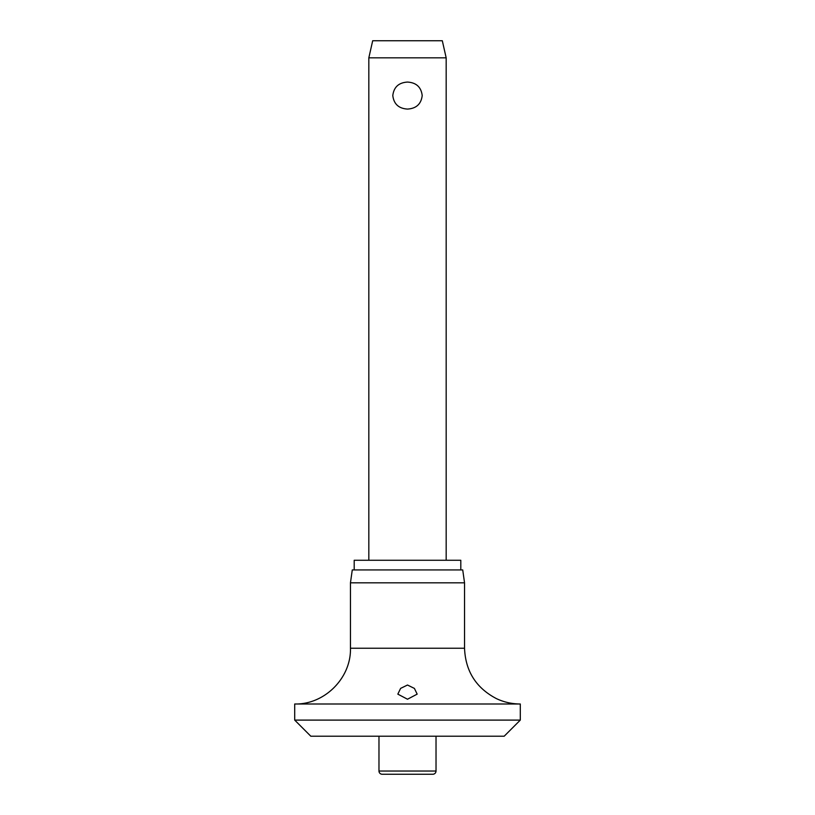 <?xml version="1.0" encoding="UTF-8"?>
<svg xmlns="http://www.w3.org/2000/svg" width="815" height="815" viewBox="0 0 815 815"><rect width="100%" height="100%" fill="white"/><g stroke="black" fill="none" stroke-linecap="round" stroke-linejoin="round"><path stroke-width="1.22" d="M294.704 720.103L520.296 720.103L504.179 736.22L310.821 736.22L294.704 720.103L294.704 703.997L520.296 703.997C511.993 703.966 504.078 702.204 496.559 698.689C476.154 688.054 465.477 671.234 464.54 648.241L350.46 648.241C351.224 678.029 324.502 704.761 294.704 703.997M407.5 699.229L397.832 694.136L400.613 688.38L407.5 685.028L414.407 688.41L417.168 694.136L407.5 699.229M350.46 582.817L352.274 569.93L462.726 569.93L464.54 582.817L350.46 582.817L350.46 648.241M460.801 569.93L460.801 560.262L354.199 560.262L354.199 569.93M436.025 771.031A3.219 3.219 0 0 1 432.796 774.25L382.204 774.25A3.219 3.219 0 0 1 378.975 771.031L436.025 771.031L436.025 736.22M368.828 57.834L372.689 40.75L442.311 40.75L446.172 57.834L368.828 57.834L368.828 560.262M407.5 109.078C398.729 108.527 393.828 104.035 392.799 95.569C393.828 87.113 398.729 82.61 407.5 82.071C416.271 82.61 421.172 87.113 422.201 95.569C421.172 104.035 416.271 108.527 407.5 109.078M378.975 736.22L378.975 771.031M446.172 57.834L446.172 560.262M464.54 648.241L464.54 582.817M520.296 720.103L520.296 703.997"/></g></svg>
